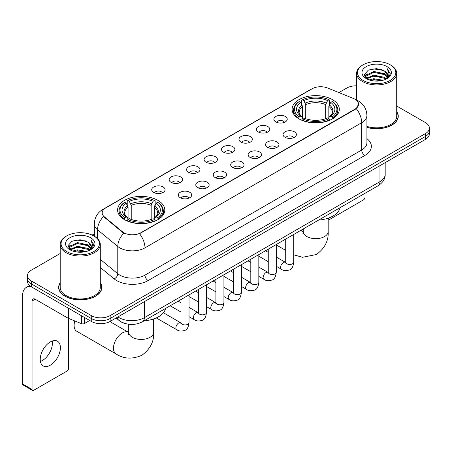 <?xml version="1.0" encoding="UTF-8"?>
<svg xmlns="http://www.w3.org/2000/svg" width="452" height="452" viewBox="0 0 452 452"><rect width="100%" height="100%" fill="white"/><g stroke="black" fill="none" stroke-linecap="round" stroke-linejoin="round"><path stroke-width="0.68" d="M157.895 200.377A23.611 13.633 0 0 0 132.165 197.422A23.611 13.633 0 0 0 117.588 210.016A23.611 13.633 0 0 0 124.503 219.655A23.611 13.633 0 0 0 150.233 222.604A23.611 13.633 0 0 0 164.81 210.016A23.611 13.633 0 0 0 157.895 200.377M332.401 99.621A23.611 13.633 0 0 0 306.671 96.666A23.611 13.633 0 0 0 292.099 109.26A23.611 13.633 0 0 0 299.015 118.899A23.611 13.633 0 0 0 324.745 121.854A23.611 13.633 0 0 0 339.316 109.26A23.611 13.633 0 0 0 332.401 99.621M275.827 121.921A6.684 3.859 180 0 1 274.505 120.825A6.684 3.859 180 0 1 276.714 116.034A6.684 3.859 180 0 1 285.28 116.463A6.684 3.859 180 0 1 286.608 120.825A6.684 3.859 180 0 1 275.827 121.921M284.466 122.317A4.011 2.316 0 0 0 283.387 121.192A4.011 2.316 0 0 0 279.438 120.605A4.011 2.316 0 0 0 276.641 122.317M258.38 131.995A6.684 3.859 180 0 1 257.052 130.905A6.684 3.859 180 0 1 259.267 126.108A6.684 3.859 180 0 1 267.827 126.537A6.684 3.859 180 0 1 269.155 130.905A6.684 3.859 180 0 1 258.38 131.995M267.013 132.396A4.011 2.316 0 0 0 265.94 131.266A4.011 2.316 0 0 0 261.99 130.679A4.011 2.316 0 0 0 259.194 132.396M240.927 142.069A6.684 3.859 180 0 1 239.6 140.979A6.684 3.859 180 0 1 241.814 136.182A6.684 3.859 180 0 1 250.374 136.611A6.684 3.859 180 0 1 251.702 140.979A6.684 3.859 180 0 1 240.927 142.069M249.56 142.47A4.011 2.316 0 0 0 248.487 141.34A4.011 2.316 0 0 0 244.538 140.753A4.011 2.316 0 0 0 241.741 142.47M223.474 152.143A6.684 3.859 180 0 1 222.152 151.053A6.684 3.859 180 0 1 224.361 146.256A6.684 3.859 180 0 1 232.927 146.691A6.684 3.859 180 0 1 234.255 151.053A6.684 3.859 180 0 1 223.474 152.143M232.113 152.544A4.011 2.316 0 0 0 231.034 151.414A4.011 2.316 0 0 0 227.085 150.832A4.011 2.316 0 0 0 224.288 152.544M206.027 162.217A6.684 3.859 180 0 1 204.7 161.127A6.684 3.859 180 0 1 206.914 156.335A6.684 3.859 180 0 1 215.474 156.765A6.684 3.859 180 0 1 216.802 161.127A6.684 3.859 180 0 1 206.027 162.217M214.66 162.618A4.011 2.316 0 0 0 213.587 161.494A4.011 2.316 0 0 0 209.638 160.906A4.011 2.316 0 0 0 206.841 162.618M188.574 172.297A6.684 3.859 180 0 1 187.247 171.206A6.684 3.859 180 0 1 189.461 166.409A6.684 3.859 180 0 1 198.021 166.839A6.684 3.859 180 0 1 199.349 171.206A6.684 3.859 180 0 1 188.574 172.297M197.208 172.692A4.011 2.316 0 0 0 196.134 171.568A4.011 2.316 0 0 0 192.185 170.98A4.011 2.316 0 0 0 189.388 172.692M171.122 182.371A6.684 3.859 180 0 1 169.799 181.28A6.684 3.859 180 0 1 172.009 176.483A6.684 3.859 180 0 1 180.574 176.913A6.684 3.859 180 0 1 181.896 181.28A6.684 3.859 180 0 1 171.122 182.371M179.76 182.772A4.011 2.316 0 0 0 178.681 181.642A4.011 2.316 0 0 0 174.732 181.054A4.011 2.316 0 0 0 171.935 182.772M153.674 192.445A6.684 3.859 180 0 1 152.347 191.354A6.684 3.859 180 0 1 154.561 186.557A6.684 3.859 180 0 1 163.121 186.987A6.684 3.859 180 0 1 164.449 191.354A6.684 3.859 180 0 1 153.674 192.445M162.308 192.846A4.011 2.316 0 0 0 161.234 191.716A4.011 2.316 0 0 0 157.279 191.134A4.011 2.316 0 0 0 154.488 192.846M284.997 137.284A6.684 3.859 180 0 1 283.67 136.193A6.684 3.859 180 0 1 285.884 131.402A6.684 3.859 180 0 1 294.444 131.831A6.684 3.859 180 0 1 295.772 136.193A6.684 3.859 180 0 1 284.997 137.284M293.63 137.685A4.011 2.316 0 0 0 292.557 136.56A4.011 2.316 0 0 0 288.608 135.973A4.011 2.316 0 0 0 285.811 137.685M267.544 147.363A6.684 3.859 180 0 1 266.217 146.273A6.684 3.859 180 0 1 268.431 141.476A6.684 3.859 180 0 1 276.997 141.905A6.684 3.859 180 0 1 278.319 146.273A6.684 3.859 180 0 1 267.544 147.363M276.183 147.759A4.011 2.316 0 0 0 275.104 146.634A4.011 2.316 0 0 0 271.155 146.047A4.011 2.316 0 0 0 268.358 147.759M250.092 157.437A6.684 3.859 180 0 1 248.769 156.347A6.684 3.859 180 0 1 250.979 151.55A6.684 3.859 180 0 1 259.544 151.979A6.684 3.859 180 0 1 260.872 156.347A6.684 3.859 180 0 1 250.092 157.437M258.73 157.838A4.011 2.316 0 0 0 257.651 156.708A4.011 2.316 0 0 0 253.702 156.121A4.011 2.316 0 0 0 250.905 157.838M232.644 167.511A6.684 3.859 180 0 1 231.317 166.421A6.684 3.859 180 0 1 233.531 161.624A6.684 3.859 180 0 1 242.091 162.053A6.684 3.859 180 0 1 243.419 166.421A6.684 3.859 180 0 1 232.644 167.511M241.278 167.912A4.011 2.316 0 0 0 240.204 166.782A4.011 2.316 0 0 0 236.255 166.2A4.011 2.316 0 0 0 233.458 167.912M215.192 177.585A6.684 3.859 180 0 1 213.864 176.495A6.684 3.859 180 0 1 216.079 171.703A6.684 3.859 180 0 1 224.644 172.133A6.684 3.859 180 0 1 225.966 176.495A6.684 3.859 180 0 1 215.192 177.585M223.825 177.986A4.011 2.316 0 0 0 222.751 176.862A4.011 2.316 0 0 0 218.802 176.274A4.011 2.316 0 0 0 216.005 177.986M197.739 187.665A6.684 3.859 180 0 1 196.417 186.569A6.684 3.859 180 0 1 198.626 181.777A6.684 3.859 180 0 1 207.191 182.207A6.684 3.859 180 0 1 208.519 186.569A6.684 3.859 180 0 1 197.739 187.665M206.378 188.06A4.011 2.316 0 0 0 205.298 186.936A4.011 2.316 0 0 0 201.349 186.348A4.011 2.316 0 0 0 198.552 188.06M180.291 197.739A6.684 3.859 180 0 1 178.964 196.648A6.684 3.859 180 0 1 181.179 191.851A6.684 3.859 180 0 1 189.738 192.281A6.684 3.859 180 0 1 191.066 196.648A6.684 3.859 180 0 1 180.291 197.739M188.925 198.14A4.011 2.316 0 0 0 187.851 197.01A4.011 2.316 0 0 0 183.902 196.422A4.011 2.316 0 0 0 181.105 198.14M353.475 98.48A12.029 6.944 180 0 1 355.086 99.259A12.029 6.944 180 0 1 358.606 104.169A12.029 6.944 180 0 1 355.086 109.079L140.883 232.746A12.029 6.944 180 0 1 122.526 231.819L104.361 216.841A12.029 6.944 180 0 1 102.186 212.864A12.029 6.944 180 0 1 105.711 207.948L312.134 88.773A12.029 6.944 180 0 1 327.536 87.993L353.475 98.48M125.215 323.542A13.362 7.718 180 0 1 119.82 321.016M60.201 282.743A21.606 12.475 0 0 0 58.641 287.399A21.606 12.475 0 0 0 64.969 296.218A21.606 12.475 0 0 0 88.513 298.919A21.606 12.475 0 0 0 101.853 287.399A21.606 12.475 0 0 0 100.293 282.743M58.862 288.523A21.606 12.475 0 0 0 58.788 288.851M358.606 104.169L356.249 108.593L355.086 109.435L139.527 233.712A15.594 9 60 0 1 144.979 247.843A17.82 10.289 180 0 1 119.78 247.843A17.82 10.289 180 0 1 117.78 246.47L97.542 229.78A17.82 10.289 180 0 1 94.321 223.881L94.321 236.238M60.201 253.504L31.42 270.121A13.362 7.718 0 0 0 27.504 275.579L27.504 281.398A13.362 7.718 0 0 0 31.42 286.85L91.27 321.406L91.27 318.496A13.362 7.718 0 0 0 110.169 318.496L425.485 136.447A13.362 7.718 0 0 0 429.4 130.995A13.362 7.718 0 0 1 425.485 136.447L110.169 318.496A13.362 7.718 0 0 1 91.27 318.496L31.42 283.941L91.27 318.496L91.27 315.586A13.362 7.718 0 0 0 110.169 315.586L425.485 133.538A13.362 7.718 0 0 0 429.4 128.085A13.362 7.718 0 0 0 425.485 122.628L396.709 106.011M27.504 278.488A13.362 7.718 0 0 0 31.42 283.941A13.362 7.718 0 0 1 27.504 278.488M125.227 233.712L122.526 232.345L103.553 216.553A15.594 10.43 129.5 0 0 97.542 229.78L97.542 238.628M366.917 127.396A21.606 12.475 0 0 0 398.268 116.266A21.606 12.475 0 0 0 396.709 111.61M356.617 85.818A13.362 7.718 0 0 0 346.735 88.072L338.91 92.592M94.321 233.803L92.123 235.074M27.504 275.579A13.362 7.718 0 0 0 31.42 281.031L91.27 315.586M101.706 288.851A21.606 12.475 0 0 0 101.627 288.523M398.122 117.718A21.606 12.475 0 0 0 398.042 117.384M91.27 321.406A13.362 7.718 0 0 0 110.169 321.406L425.485 139.357A13.362 7.718 0 0 0 429.4 133.905L429.4 128.085M328.248 218.163L328.463 218.288A2.226 1.288 120 0 0 328.926 219.31A2.226 1.288 120 0 0 330.039 219.197L363.431 199.92A2.226 1.288 120 0 0 365.007 197.196L365.007 193.298M363.114 80.433A19.153 11.057 0 0 0 390.206 80.433A19.153 11.057 0 0 0 390.206 64.794L390.833 65.161A20.046 11.571 0 0 1 396.709 73.343A20.046 11.571 0 0 1 384.33 84.038A20.046 11.571 0 0 1 362.487 81.524A20.046 11.571 0 0 1 356.617 73.343A20.046 11.571 0 0 1 362.487 65.161L363.114 64.794A19.153 11.057 0 0 0 363.114 80.433M366.917 126.379A20.046 11.571 0 0 0 396.709 116.266L396.709 73.343M366.917 127.255A21.385 12.345 0 0 0 398.042 116.266A21.385 12.345 0 0 0 396.709 111.966M369.154 79.914L373.776 78.727L383.149 80.23M370.482 80.315L373.776 79.637L381.782 80.569L373.154 79.885L370.572 80.343M366.273 78.428L373.776 75.094L384.533 77.36L386.268 78.795M366.736 78.806L373.776 75.998L384.533 78.269L385.788 79.23M365.657 77.806L365.905 75.394L373.776 71.456L384.533 73.727L387.483 77.066M365.555 77.365L365.905 76.303L373.776 72.365L384.533 74.636L387.268 77.501M385.675 79.32A11.136 6.43 0 0 0 387.799 75.54A11.136 6.43 0 0 0 384.533 70.998L387.793 75.761M387.053 66.614A14.701 8.486 0 0 0 366.295 66.597A14.701 8.486 0 0 0 366.199 78.58A14.701 8.486 0 0 0 366.267 78.614A14.701 8.486 0 0 0 387.121 78.58A14.701 8.486 0 0 0 387.053 66.614M384.533 70.998L376.533 68.608L368.312 70.122L364.498 74.427L367.024 79.021M386.584 78.874L390.138 74.371L390.206 73.563L387.319 68.732L389.138 74.145L385.788 79.269M390.833 65.161L390.206 64.794A19.153 11.057 0 0 0 363.114 64.794M387.319 68.732L390.206 73.744M368.12 70.218L373.154 68.975L382.177 69.783M364.645 76.066L366.289 74.778M369.906 73.241L373.154 72.608L381.855 73.326M369.906 76.88L373.154 76.247L381.855 76.964M364.549 75.71L367.244 73.795M365.984 78.156L367.244 77.433M298.591 118.65L299.224 116.961A21.204 12.244 0 0 1 299.224 101.559L300.682 102.401A19.153 11.057 0 0 0 300.682 116.119L302.117 116.938L302.586 118.656M302.586 117.955L302.586 106.44L300.682 102.401M301.738 104.226L301.738 100.107L302.371 99.745A21.204 12.244 0 0 1 329.045 99.745L327.587 100.587A19.153 11.057 0 0 0 303.829 100.587L305.733 104.621L305.733 118.701M325.683 118.701L325.683 104.621L327.587 100.587M318.654 220.056A24.504 14.148 0 0 0 340.034 207.717M301.738 119.87A22.097 12.758 0 0 0 329.677 119.87L329.045 118.78A21.204 12.244 0 0 1 302.371 118.78L301.738 120.249M329.677 120.249L329.677 119.87M299.224 101.559L298.591 101.926A22.097 12.758 0 0 0 293.614 109.989A22.097 12.758 0 0 0 298.591 118.051M329.045 99.745L329.677 100.107L329.677 104.226M302.371 118.78L303.829 117.938A19.153 11.057 0 0 0 327.587 117.938L329.045 118.78M300.682 116.119L299.224 116.961M303.829 100.587L302.371 99.745M302.117 104.887A17.136 9.893 0 0 0 302.117 116.938L302.202 116.989C299.766 114.638 298.772 113.04 299.224 112.198A16.481 9.515 0 0 1 302.586 106.44M332.83 118.051A22.097 12.758 0 0 0 337.802 109.989A22.097 12.758 0 0 0 332.83 101.926L332.192 101.559A21.204 12.244 0 0 1 332.192 116.961L332.83 118.65M332.192 116.961L330.734 116.119A19.153 11.057 0 0 0 330.734 102.401L332.192 101.559M330.734 102.401L328.83 106.44L328.83 117.955L329.299 116.938L330.734 116.119M328.83 106.44A16.481 9.515 0 0 1 332.192 112.198C332.638 113.045 331.649 114.644 329.214 116.989L329.299 116.938A17.136 9.893 0 0 0 329.299 104.887M328.83 118.656L328.83 117.955M74.846 320.971A12.475 7.204 120 0 0 74.105 325.496L74.105 321.864A8.017 4.627 -60 0 1 74.184 320.705M74.105 325.496A12.475 7.204 120 0 0 76.687 331.209L116.062 353.944A12.475 7.204 -60 0 1 114.147 343.949A12.475 7.204 -60 0 1 122.3 332.954A12.475 7.204 -60 0 1 128.532 332.339L128.724 332.446M124.08 219.401L124.712 217.711A21.204 12.244 0 0 1 124.712 202.315L126.17 203.157A19.153 11.057 0 0 0 126.17 216.87L127.611 217.689L128.074 219.406M128.074 218.706L128.074 207.191L126.17 203.157M127.227 204.982L127.227 200.857L127.859 200.496A21.204 12.244 0 0 1 154.533 200.496L153.075 201.338A19.153 11.057 0 0 0 129.317 201.338L131.227 205.372L131.227 219.457M151.171 219.457L151.171 205.372L153.075 201.338M144.143 320.807A24.504 14.148 0 0 0 165.522 308.467M127.227 220.627A22.097 12.758 0 0 0 155.166 220.627L154.533 219.531A21.204 12.244 0 0 1 127.859 219.531L127.227 221.005M155.166 221.005L155.166 220.627M124.712 202.315L124.08 202.677A22.097 12.758 0 0 0 119.102 210.739A22.097 12.758 0 0 0 124.08 218.808M154.533 200.496L155.166 200.857L155.166 204.982M127.859 219.531L129.317 218.689A19.153 11.057 0 0 0 153.075 218.689L154.533 219.531M126.17 216.87L124.712 217.711M129.317 201.338L127.859 200.496M127.611 205.637A17.136 9.893 0 0 0 127.611 217.689L127.69 217.745C125.255 215.389 124.266 213.79 124.712 212.948A16.481 9.515 0 0 1 128.074 207.191M158.319 218.808A22.097 12.758 0 0 0 163.291 210.739A22.097 12.758 0 0 0 158.319 202.677L157.686 202.315A21.204 12.244 0 0 1 157.686 217.711L158.319 219.401M157.686 217.711L156.228 216.87A19.153 11.057 0 0 0 156.228 203.157L157.686 202.315M156.228 203.157L154.318 207.191L154.318 218.706L154.787 217.689L156.228 216.87M154.318 207.191A16.481 9.515 0 0 1 157.68 212.948C158.127 213.796 157.138 215.395 154.703 217.745L154.787 217.689A17.136 9.893 0 0 0 154.787 205.637M154.318 219.406L154.318 218.706M52.223 341.034A14.255 8.232 -60 0 1 42.324 360.583A14.255 8.232 -60 0 1 40.42 361.476M50.319 365.199A14.255 8.232 120 0 0 59.63 352.639A14.255 8.232 120 0 0 57.449 341.215A14.255 8.232 120 0 0 50.319 341.921A14.255 8.232 120 0 0 41.008 354.481A14.255 8.232 120 0 0 43.194 365.905A14.255 8.232 120 0 0 50.319 365.199M84.417 317.451L84.417 323.542L89.694 320.496M31.267 286.766A17.82 10.289 -120 0 0 26.289 287.427A17.82 10.289 -120 0 0 22.6 295.58L22.6 383.968L32.052 389.426L32.052 301.038A4.452 2.571 60 0 1 32.973 298.998A4.452 2.571 60 0 1 35.199 299.218L68.139 318.236L68.139 308.049M32.052 389.426A2.226 1.288 120 0 0 32.51 390.443L23.063 384.985A2.226 1.288 -60 0 1 22.6 383.968M32.51 390.443A2.226 1.288 120 0 0 33.623 390.336L67.015 371.058A2.226 1.288 120 0 0 68.591 368.329L68.591 318.44M84.417 323.542A2.226 1.288 180 0 1 81.563 323.688L68.433 318.377A2.226 1.288 180 0 1 68.139 318.236M66.698 251.572A19.153 11.057 0 0 0 93.79 251.572A19.153 11.057 0 0 0 93.79 235.927L94.423 236.294A20.046 11.571 0 0 1 100.293 244.475A20.046 11.571 0 0 1 87.914 255.171A20.046 11.571 0 0 1 66.071 252.662A20.046 11.571 0 0 1 60.201 244.475A20.046 11.571 0 0 1 66.071 236.294L66.698 235.927A19.153 11.057 0 0 0 66.698 251.572M60.201 244.475L60.201 287.399A20.046 11.571 0 0 0 66.071 295.58A20.046 11.571 0 0 0 87.914 298.088A20.046 11.571 0 0 0 100.293 287.399L100.293 244.475M60.201 283.099A21.385 12.345 0 0 0 58.862 287.399A21.385 12.345 0 0 0 65.128 296.128A21.385 12.345 0 0 0 88.428 298.8A21.385 12.345 0 0 0 101.627 287.399A21.385 12.345 0 0 0 100.293 283.099M72.738 251.046L77.365 249.866L86.733 251.363M74.066 251.448L77.365 250.77L85.366 251.707M69.857 249.56L77.365 246.227L88.117 248.498L89.852 249.933M70.32 249.939L77.365 247.137L88.117 249.408L89.372 250.363M69.241 248.945L69.489 246.526L77.365 242.588L88.117 244.86L91.067 248.199M69.145 248.498L69.489 247.436L77.365 243.498L88.117 245.769L90.852 248.634M89.259 250.453A11.136 6.43 0 0 0 91.383 246.679A11.136 6.43 0 0 0 88.117 242.131L91.377 246.899M90.637 237.746A14.701 8.486 0 0 0 69.885 237.729A14.701 8.486 0 0 0 69.789 249.713A14.701 8.486 0 0 0 69.851 249.753A14.701 8.486 0 0 0 90.705 249.713A14.701 8.486 0 0 0 90.637 237.746M88.117 242.131L80.117 239.741L71.896 241.255L68.082 245.56L70.614 250.154M90.168 250.012L93.722 245.504L93.79 244.696L90.903 239.865L92.722 245.278L89.372 250.402M94.423 236.294L93.79 235.927A19.153 11.057 0 0 0 66.698 235.927M90.903 239.865L93.79 244.877M71.704 241.351L76.738 240.108L85.761 240.916M68.229 247.204L69.874 245.911M73.49 244.374L76.738 243.747L85.439 244.459M73.49 248.012L76.738 247.38L85.439 248.097M74.156 251.476L76.738 251.018L85.355 251.707M68.133 246.843L70.828 244.927M69.568 249.289L70.828 248.566M104.361 216.841L104.361 217.372M122.526 231.819L122.526 232.345M140.883 232.746L140.883 233.102M355.086 109.079L355.086 109.435M366.917 138.645A22.272 12.859 180 0 1 364.849 155.454L148.126 280.579A4.452 2.571 60 0 1 144.979 275.121L361.696 149.996A17.82 10.289 0 0 0 366.917 142.725L366.917 115.446A17.82 10.289 180 0 1 361.696 122.718A15.594 9 -120 0 0 356.249 108.593M148.126 280.579A22.272 12.859 180 0 1 116.627 280.579A22.272 12.859 180 0 1 114.13 278.861L100.293 267.448M123.854 233.17A15.594 10.43 129.5 0 0 117.78 246.47L117.78 273.748A17.82 10.289 0 0 0 119.78 275.121A17.82 10.289 0 0 0 144.979 275.121L144.979 247.843L361.696 122.718L361.696 149.996A4.452 2.571 60 0 0 364.849 155.454M366.917 115.446C366.617 109.039 363.798 104.231 358.47 101.033L356.221 99.937A15.594 7.3 112 0 0 356.006 99.858M104.384 208.858A15.594 9 -120 0 0 102.768 209.468C97.44 212.666 94.621 217.474 94.321 223.881M102.768 209.468L310.823 89.349A15.594 9 60 0 1 312.004 88.846M110.169 315.586L110.169 321.406M425.485 133.538L425.485 139.357M31.42 281.031L31.42 286.85M100.293 259.329L117.78 273.748A4.452 2.978 -50.5 0 1 114.13 278.861M117.949 316.914A17.82 10.289 0 0 0 119.147 317.677A17.82 10.289 0 0 0 144.346 317.677L379.968 181.642A17.82 10.289 0 0 0 385.189 174.37C385.319 178.789 382.963 182.574 378.121 185.721L142.504 321.756A8.91 5.141 60 0 0 144.346 317.677L144.346 301.676M379.968 165.641L379.968 181.642A8.91 5.141 60 0 1 378.121 185.721M117.226 317.332A8.91 5.961 129.5 0 0 118.78 320.231L116.074 317.999M328.18 218.192L328.18 231.475A12.475 7.204 180 0 1 324.53 236.565A12.475 7.204 180 0 1 306.885 236.565A12.475 7.204 180 0 1 303.236 231.475L302.902 233.865M299.444 231.147A12.475 7.204 -60 0 1 303.043 231.588L303.236 231.69M293.732 234.622A12.475 7.204 -60 0 1 294.167 234.192M325.683 104.621A16.481 9.515 0 0 0 305.733 104.621M326.146 103.067A17.136 9.893 0 0 0 305.269 103.067M153.669 318.942L153.669 332.226A12.475 7.204 180 0 1 150.019 337.322A12.475 7.204 180 0 1 132.38 337.322A12.475 7.204 180 0 1 128.724 332.226L128.391 334.621M151.171 205.372A16.481 9.515 0 0 0 131.227 205.372M151.635 203.818A17.136 9.893 0 0 0 130.758 203.818M293.732 234.447L293.732 262.154A4.011 2.316 180 0 1 292.371 263.895A4.011 2.316 180 0 1 286.884 263.793A4.011 2.316 180 0 1 285.709 262.154L285.585 263.019L285.941 262.725M293.732 262.154C293.178 266.81 291.738 269.415 289.404 269.957C286.093 270.98 283.432 270.754 281.415 269.268A4.011 2.316 -60 0 1 280.799 266.053A4.011 2.316 -60 0 1 283.421 262.522A4.011 2.316 -60 0 1 283.596 262.426A4.011 2.316 -60 0 1 285.427 262.318L285.698 262.465M276.279 244.521L276.279 272.228A4.011 2.316 180 0 1 274.923 273.968A4.011 2.316 180 0 1 269.437 273.867A4.011 2.316 180 0 1 268.262 272.228L268.132 273.098L268.488 272.799M276.279 272.228C275.731 276.884 274.285 279.489 271.951 280.031C268.641 281.059 265.979 280.828 263.962 279.342A4.011 2.316 -60 0 1 263.352 276.127A4.011 2.316 -60 0 1 265.968 272.596A4.011 2.316 -60 0 1 266.149 272.499A4.011 2.316 -60 0 1 267.974 272.398L268.251 272.539M258.827 254.595L258.827 282.308A4.011 2.316 180 0 1 257.47 284.042A4.011 2.316 180 0 1 251.984 283.941A4.011 2.316 180 0 1 250.809 282.308L250.679 283.172L251.041 282.873M258.827 282.308C258.278 286.963 256.838 289.562 254.504 290.105C251.193 291.133 248.527 290.902 246.515 289.416A4.011 2.316 -60 0 1 245.899 286.201A4.011 2.316 -60 0 1 248.521 282.669A4.011 2.316 -60 0 1 248.696 282.573A4.011 2.316 -60 0 1 250.521 282.472L250.798 282.619M241.379 264.674L241.379 292.382A4.011 2.316 180 0 1 240.018 294.116A4.011 2.316 180 0 1 234.531 294.02A4.011 2.316 180 0 1 233.356 292.382L233.232 293.246L233.588 292.952M241.379 292.382C240.826 297.037 239.385 299.636 237.051 300.184C233.74 301.207 231.079 300.976 229.062 299.49A4.011 2.316 -60 0 1 228.446 296.28A4.011 2.316 -60 0 1 231.068 292.743A4.011 2.316 -60 0 1 231.243 292.647A4.011 2.316 -60 0 1 233.074 292.546L233.345 292.693M223.926 274.748L223.926 302.456A4.011 2.316 180 0 1 222.57 304.19A4.011 2.316 180 0 1 217.079 304.094A4.011 2.316 180 0 1 215.909 302.456L215.779 303.32L216.135 303.026M223.926 302.456C223.378 307.111 221.932 309.71 219.599 310.258C216.288 311.281 213.626 311.055 211.609 309.563A4.011 2.316 -60 0 1 210.999 306.354A4.011 2.316 -60 0 1 213.615 302.823A4.011 2.316 -60 0 1 213.796 302.727A4.011 2.316 -60 0 1 215.621 302.62L215.898 302.767M206.474 284.822L206.474 312.53A4.011 2.316 180 0 1 205.118 314.27A4.011 2.316 180 0 1 199.631 314.168A4.011 2.316 180 0 1 198.456 312.53L198.326 313.4L198.688 313.1M206.474 312.53C205.926 317.185 204.485 319.79 202.151 320.332C198.84 321.361 196.174 321.129 194.162 319.643A4.011 2.316 -60 0 1 193.546 316.428A4.011 2.316 -60 0 1 196.168 312.897A4.011 2.316 -60 0 1 196.343 312.801A4.011 2.316 -60 0 1 198.168 312.699L198.445 312.841M189.021 294.896L189.021 322.609A4.011 2.316 180 0 1 187.665 324.344A4.011 2.316 180 0 1 182.179 324.242A4.011 2.316 180 0 1 181.003 322.609L180.879 323.474L181.235 323.174M189.021 322.609C188.473 327.265 187.032 329.864 184.698 330.406C181.388 331.435 178.726 331.203 176.709 329.717A4.011 2.316 -60 0 1 176.094 326.502A4.011 2.316 -60 0 1 178.715 322.971A4.011 2.316 -60 0 1 178.89 322.875A4.011 2.316 -60 0 1 180.721 322.773L180.992 322.914M32.052 301.038L35.199 299.218M68.433 308.224L68.433 318.377M81.563 323.688L81.563 315.801M310.823 89.349L313.682 88.016M142.504 321.756C135.334 325.361 128.165 325.361 120.995 321.756L118.78 320.231M385.189 174.37L385.189 162.624M328.926 219.31L328.18 218.881M398.042 118.051L398.042 116.266M365.521 77.654L365.521 76.913M356.617 100.101L356.617 73.343M328.18 231.475C328.717 240.633 324.796 248.312 316.411 254.516L302.518 257.284L293.732 254.815M285.709 250.385L276.279 244.939M293.614 114.062L293.614 109.989M337.802 114.062L337.802 109.989M303.043 231.588L300.862 230.328M303.236 228.961L303.236 231.475M153.669 332.226C154.211 341.384 150.284 349.068 141.9 355.266C132.34 359.43 123.729 358.99 116.062 353.944M119.102 214.819L119.102 210.739M163.291 214.819L163.291 210.739M128.532 332.339L109.881 321.57M128.724 324.265L128.724 332.226M281.415 269.268L276.279 266.301M268.262 261.668L258.827 256.222M285.709 239.074L285.709 262.154M285.427 262.318L276.279 257.041M268.262 252.408L265.437 250.781M263.962 279.342L258.827 276.375M250.809 271.742L241.379 266.301M268.262 249.154L268.262 272.228M267.974 272.398L258.827 267.115M250.809 262.488L247.984 260.855M246.515 289.416L241.379 286.449M233.356 281.822L223.926 276.375M250.809 259.228L250.809 282.308M250.521 282.472L241.379 277.189M233.356 272.562L230.537 270.929M229.062 299.49L223.926 296.523M215.909 291.896L206.474 286.449M233.356 269.302L233.356 292.382M233.074 292.546L223.926 287.269M215.909 282.636L213.084 281.008M211.609 309.563L206.474 306.603M198.456 301.97L189.021 296.523M215.909 279.376L215.909 302.456M215.621 302.62L206.474 297.343M198.456 292.71L195.631 291.082M194.162 319.643L189.021 316.677M181.003 312.044L170.161 305.789M198.456 289.449L198.456 312.53M198.168 312.699L189.021 307.416M181.003 302.789L178.184 301.156M176.709 329.717L156.273 317.92M181.003 299.529L181.003 322.609M180.721 322.773L163.387 312.767M26.289 287.427L29.578 285.523M101.627 289.184L101.627 287.399M69.111 248.786L69.111 248.046M58.862 289.184L58.862 287.399"/></g></svg>
